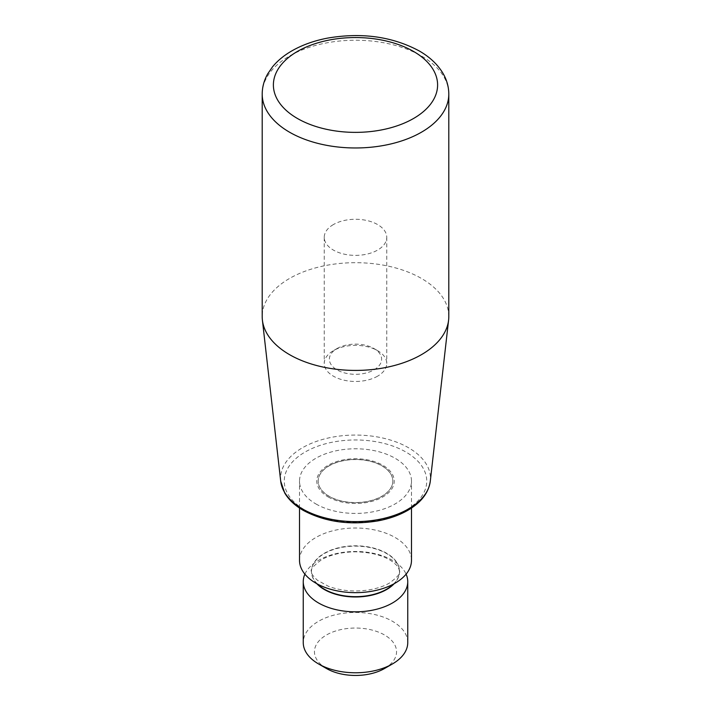 <?xml version="1.0" encoding="UTF-8"?>
<svg xmlns="http://www.w3.org/2000/svg" width="711" height="711" viewBox="0 0 711 711"><rect width="100%" height="100%" fill="white"/><g stroke="black" fill="none" stroke-linecap="round" stroke-linejoin="round"><path stroke-width="0.53" stroke-dasharray="3.56 2.67" d="M315.915 503.957A55.982 32.324 0 0 0 376.919 510.96A55.982 32.324 0 0 0 411.482 481.107A55.982 32.324 0 0 0 376.919 451.245A55.982 32.324 0 0 0 315.915 458.248A55.982 32.324 0 0 0 299.518 481.107A55.982 32.324 0 0 0 315.915 503.957M299.518 560.33A55.982 32.324 180 0 1 315.915 537.48A55.982 32.324 180 0 1 376.919 530.468A55.982 32.324 180 0 1 411.482 560.33M407.75 642.611A52.25 30.164 0 0 0 375.497 614.739A52.25 30.164 0 0 0 318.555 621.272A52.25 30.164 0 0 0 303.25 642.611M384.527 668.509A41.051 23.703 0 0 0 384.527 634.985A41.051 23.703 0 0 0 326.473 634.985A41.051 23.703 0 0 0 326.473 668.509M304.895 574.15A52.25 30.164 180 0 1 318.555 560.33A52.25 30.164 180 0 1 369.285 552.563A52.25 30.164 180 0 1 406.105 574.15M448.801 316.555A93.301 53.867 0 0 0 355.5 262.688A93.301 53.867 0 0 0 262.199 316.555M333.397 224.56A31.257 18.051 0 0 0 324.243 237.323A31.257 18.051 0 0 0 343.537 253.996A31.257 18.051 0 0 0 377.603 250.085A31.257 18.051 0 0 0 386.757 237.323A31.257 18.051 0 0 0 367.463 220.65A31.257 18.051 0 0 0 333.397 224.56M377.603 376.163A31.257 18.051 180 0 1 343.537 380.083A31.257 18.051 180 0 1 324.243 363.41A31.257 18.051 180 0 1 333.397 350.647L333.397 350.647A31.257 18.051 180 0 1 377.603 350.647L377.603 350.647A31.257 18.051 180 0 1 386.757 363.41A31.257 18.051 180 0 1 377.603 376.163M337.023 348.55A26.12 15.082 180 0 1 373.977 348.55A26.12 15.082 180 0 1 373.977 369.88A26.12 15.082 180 0 1 337.023 369.88A26.12 15.082 180 0 1 337.023 348.55L333.397 350.647L337.023 348.55M328.118 496.909A38.723 22.361 0 0 0 392.907 486.893A38.723 22.361 0 0 0 345.475 459.51A38.723 22.361 0 0 0 328.118 496.909M329.113 465.865A37.319 21.543 180 0 1 369.782 461.199A37.319 21.543 180 0 1 392.819 481.107A37.319 21.543 180 0 1 355.5 502.65A37.319 21.543 180 0 1 318.181 481.107A37.319 21.543 180 0 1 329.113 465.865M329.113 465.758A37.319 21.543 0 0 0 318.181 480.992A37.319 21.543 0 0 0 329.113 496.234A37.319 21.543 0 0 0 369.782 500.9A37.319 21.543 0 0 0 392.819 480.992A37.319 21.543 0 0 0 369.782 461.083A37.319 21.543 0 0 0 329.113 465.758M305.126 510.187A71.242 41.131 0 0 0 424.316 491.745A71.242 41.131 0 0 0 337.058 441.371A71.242 41.131 0 0 0 305.126 510.187M262.199 94.101A93.301 53.867 180 0 1 319.799 44.34A93.301 53.867 180 0 1 421.472 56.009A93.301 53.867 180 0 1 448.801 94.101M316.795 583.678A44.038 25.427 180 0 1 311.462 571.555A44.038 25.427 180 0 1 324.358 553.576A44.038 25.427 180 0 1 372.351 548.065A44.038 25.427 180 0 1 399.538 571.555A44.038 25.427 180 0 1 394.205 583.678M393.539 584.042A44.038 25.427 0 0 0 399.538 571.235A44.038 25.427 0 0 0 372.351 547.746A44.038 25.427 0 0 0 324.358 553.256A44.038 25.427 0 0 0 311.462 571.235A44.038 25.427 0 0 0 317.462 584.042M280.703 481.169A74.957 43.273 180 0 1 324.563 438.918A74.957 43.273 180 0 1 408.505 447.734A74.957 43.273 180 0 1 430.297 481.169M411.482 508.045L411.482 481.107M299.518 508.045L299.518 481.107M399.538 571.555C398.613 566.418 396.551 565.218 393.556 562.508C384.891 555.824 372.164 552.26 355.384 551.807C341.715 552.038 330.446 554.678 321.576 559.726C313.409 565.796 310.04 569.733 311.462 571.555L311.462 571.235C310.831 572.968 312.831 575.99 317.462 580.3L328.446 586.299C340.409 590.743 353.563 591.996 367.907 590.068C376.528 588.708 383.7 586.371 389.424 583.064C397.52 577.101 400.888 573.155 399.538 571.235L399.538 571.555M324.243 237.323L324.243 363.41M386.757 237.323L386.757 363.41M373.977 348.55L377.603 350.647"/><path stroke-width="1.07" d="M411.482 508.045L411.482 560.33A55.982 32.324 180 0 1 395.085 583.189A55.982 32.324 180 0 1 334.081 590.192A55.982 32.324 180 0 1 299.518 560.33L299.518 508.045M303.25 581.66L303.25 642.611A52.25 30.164 0 0 0 318.555 663.941A52.25 30.164 0 0 0 392.445 663.941L392.445 663.941A52.25 30.164 0 0 0 407.75 642.611L407.75 581.66A52.25 30.164 180 0 1 355.5 611.824A52.25 30.164 180 0 1 303.25 581.66A52.25 30.164 180 0 1 304.895 574.15M384.527 668.509L392.445 663.941L384.527 668.509A41.051 23.703 0 0 1 326.473 668.509L318.555 663.941M406.105 574.15A52.25 30.164 180 0 1 407.75 581.66M262.199 94.101L262.199 316.555A93.301 53.867 0 0 0 262.395 320.074A93.301 53.867 0 0 0 289.528 354.638A93.301 53.867 0 0 0 388.366 366.965A93.301 53.867 0 0 0 448.605 320.074A93.301 53.867 0 0 0 448.801 316.555L448.801 94.101A93.301 53.867 180 0 1 391.201 143.871A93.301 53.867 180 0 1 289.528 132.193A93.301 53.867 180 0 1 262.199 94.101C262.243 86.964 264.101 80.183 267.771 73.757L272.491 66.887C277.494 60.799 283.84 55.529 291.537 51.068C301.997 45.033 314.004 40.714 327.575 38.11C361.775 32.271 392.303 36.537 419.152 50.89C429.862 57.022 437.887 64.648 443.229 73.757C446.899 80.183 448.757 86.964 448.801 94.101M413.553 51.441A82.103 47.406 180 0 1 376.75 130.753A82.103 47.406 180 0 1 276.188 72.691A82.103 47.406 180 0 1 413.553 51.441M394.205 583.678A44.038 25.427 180 0 1 355.5 596.982A44.038 25.427 180 0 1 316.795 583.678M317.462 584.042A44.038 25.427 0 0 0 386.642 589.215A44.038 25.427 0 0 0 393.539 584.042M448.605 320.074L430.297 481.169A74.957 43.273 180 0 1 381.905 518.834A74.957 43.273 180 0 1 302.495 508.934A74.957 43.273 180 0 1 280.703 481.169L262.395 320.074M430.297 481.169C428.671 492.59 421.419 502.17 408.541 509.903C399.84 515.031 389.655 518.692 377.985 520.879C349.839 525.482 324.927 521.972 303.259 510.374C294.869 505.521 288.684 499.717 284.702 492.954L280.703 481.169"/></g></svg>
